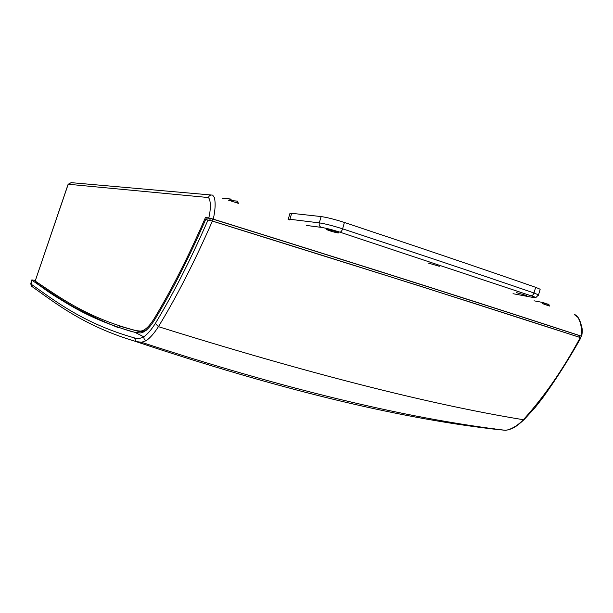 <?xml version="1.0" encoding="UTF-8"?>
<svg xmlns="http://www.w3.org/2000/svg" width="613" height="613" viewBox="0 0 613 613"><rect width="100%" height="100%" fill="white"/><g stroke="black" fill="none" stroke-linecap="round" stroke-linejoin="round"><path stroke-width="0.92" d="M36.167 281.781L35.86 282.716L38.987 284.953C57.055 299.037 83.598 313.32 118.631 327.817M211.201 195.003L71.2 182.651L68.212 184.245L35.194 281.045M35.24 281.114C58.358 296.278 86.218 317.672 136.255 330.668L140.53 331.081C144.752 330.744 149.403 326.415 154.499 318.086C171.747 289.451 188.743 255.92 205.478 217.477L208.78 217.952C210.926 209.462 210.926 199.984 208.382 197.539L68.212 184.245L71.177 182.643M118.018 325.71L137.795 331.204L142.086 331.618L146.246 330.269M579.821 335.74C490.722 306.515 368.344 267.628 212.688 219.063L210.451 218.481L209.669 220.236L420.602 286.263L579.086 337.127L579.821 335.74L579.668 336.813M211.945 220.918L212.688 219.063M580.097 335.993L581.001 336.016C491.833 306.761 369.248 267.797 213.255 219.125L208.78 217.952M213.255 219.125C215.263 210.397 215.646 203.24 214.42 197.639L212.65 195.126C210.634 194.689 209.209 195.493 208.382 197.539M581.001 336.016C582.043 328.767 580.978 322.515 577.806 317.258L574.228 314.507M439.283 266.28L428.541 263.13L439.283 266.28M338.184 232.994C333.265 232.005 329.411 230.848 326.606 229.538L327.38 229.408C332.277 230.388 336.146 231.545 338.989 232.871L338.184 232.994M526.506 295.543L516.483 292.646L526.506 295.543M288.263 219.216L289.849 213.684L291.635 213.309L321.097 216.565C327.028 217.408 334.805 219.377 344.422 222.458C417.675 246.855 481.42 268.471 535.647 287.313L540.176 289.236L540.045 289.681M206.443 219.676L207.194 218.013L205.478 217.477M210.451 218.481L207.194 218.013M133.067 331.962C87.805 318.722 61.062 299.382 39.017 284.838L35.906 282.601M35.37 280.486L31.83 279.903L32.16 280.394C55.492 296.179 83.751 318.277 134.937 332.346L140.262 332.951C144.683 332.583 149.564 328.062 154.897 319.373C172.061 290.991 188.98 257.721 205.646 219.561L212.389 221.048C194.643 261.605 176.659 296.807 158.422 326.66C154.261 333.204 150.193 337.878 146.223 340.667L141.48 342.276L136.446 341.748C275.773 388.351 394.649 417.445 493.074 429.023L505.411 430.311L508.008 429.828C513.418 428.104 518.537 424.74 523.364 419.721C544.083 396.864 563.056 369.478 580.266 337.564C491.028 308.423 368.398 269.582 212.389 221.048M31.83 279.903L30.765 283.666L31.094 284.148C54.503 300.362 82.793 323.281 134.5 337.932C137.258 338.958 140.362 338.598 143.817 336.859L143.802 336.828C147.564 334.146 151.403 329.694 155.334 323.449C173.15 294.125 190.72 259.613 208.052 219.914M134.937 332.346L143.802 336.828M580.266 337.564L580.863 337.84M524.467 419.261L523.364 419.721C429.161 404.296 307.511 373.271 158.422 326.66L155.334 323.449M136.255 330.668L137.795 331.204M288.049 219.454L289.926 219.27L289.788 220.013M291.635 213.309L289.926 219.27L319.289 222.879C318.867 225.017 319.519 226.519 321.25 227.369L306.569 225.461M531.839 297.236L531.302 297.136C535.823 297.918 535.647 297.435 530.781 295.711L339.924 232.166C332.254 229.737 326.055 228.143 321.327 227.392M513.027 293.704L531.302 297.136M228.933 200.367L228.388 200.19M238.511 203.347L231.178 201.087M237.469 203.11L237.3 201.118L231.323 200.535L237.446 201.171M231.254 200.834L228.971 200.244L231.04 199.041L231.254 200.834M549.463 306.048L544.612 304.4M548.995 305.887L548.413 304.186L544.666 303.458L548.995 304.699M542.543 303.696L544.03 302.73L544.62 304.37L543.777 304.117M321.097 216.565L319.289 222.879C325.196 223.776 332.966 225.76 342.59 228.825C341.885 230.932 341.012 232.043 339.954 232.174L339.924 232.166M530.781 295.711L530.835 295.719C532.26 295.765 533.318 294.861 534 292.999L538.536 294.876L538.383 295.297M222.274 198.221L230.358 198.972M237.3 201.118L238.48 203.439M548.413 304.186L549.47 306.002M534.053 300.814L543.8 302.684M344.422 222.458L342.59 228.825C415.905 252.985 479.711 274.379 534 292.999L535.647 287.313M154.499 318.086L155.526 318.415M32.167 286.7L31.094 284.148L32.16 280.394M580.886 337.794C568.764 359.371 556.014 379.416 542.658 397.929L534.835 407.913L524.031 419.675C515.234 427.782 512.583 428.487 508.169 429.843L508.008 429.828M494.239 428.755L493.074 429.023M136.446 341.748L135.91 341.502C83.353 325.909 55.224 302.83 31.577 286.248L30.734 283.781M146.223 340.667C144.545 339.931 143.741 338.667 143.817 336.859M141.442 342.276L135.91 341.502L134.5 337.932M540.176 289.236L538.536 294.876C534.283 298.891 537.662 297.428 530.835 295.719L339.954 232.174C332.254 229.737 326.024 228.136 321.25 227.369L306.485 225.438M581.676 336.261C582.488 331.871 582.427 328.484 581.507 326.093C580.051 319.978 577.967 316.224 575.255 314.837M68.166 184.145L35.186 281.045M142.086 331.618L140.53 331.081M505.411 430.311C404.365 418.02 283.053 388.673 141.48 342.276M508.162 429.843L505.61 430.295"/></g></svg>
